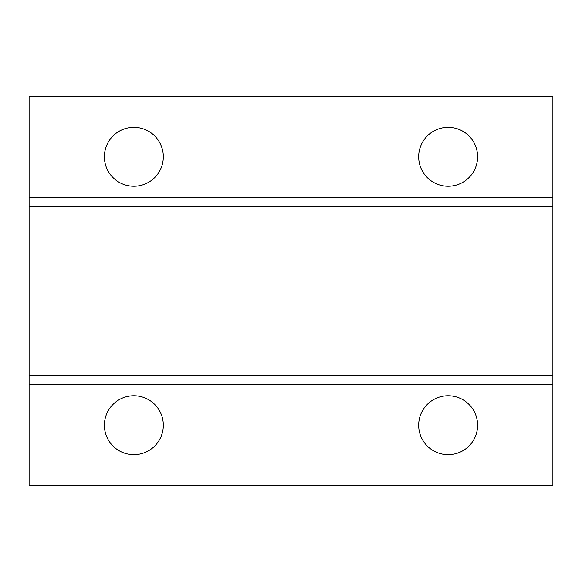 <?xml version="1.0" encoding="UTF-8"?>
<svg xmlns="http://www.w3.org/2000/svg" width="582" height="582" viewBox="0 0 582 582"><rect width="100%" height="100%" fill="white"/><g stroke="black" fill="none" stroke-linecap="round" stroke-linejoin="round"><path stroke-width="0.87" d="M552.9 197.48L552.9 96.241L29.1 96.241L29.1 197.48L552.9 197.48L552.9 485.759L29.1 485.759L29.1 375.164L552.9 375.164M29.1 375.164L29.1 197.48M448.14 454.688A29.464 29.464 0 0 1 418.676 425.224A29.464 29.464 0 0 1 448.14 395.76A29.464 29.464 0 0 1 477.604 425.224A29.464 29.464 0 0 1 448.14 454.688M133.86 454.688A29.464 29.464 0 0 1 104.396 425.224A29.464 29.464 0 0 1 133.86 395.76A29.464 29.464 0 0 1 163.324 425.224A29.464 29.464 0 0 1 133.86 454.688M448.14 186.24A29.464 29.464 0 0 1 418.676 156.776A29.464 29.464 0 0 1 448.14 127.312A29.464 29.464 0 0 1 477.604 156.776A29.464 29.464 0 0 1 448.14 186.24M133.86 186.24A29.464 29.464 0 0 1 104.396 156.776A29.464 29.464 0 0 1 133.86 127.312A29.464 29.464 0 0 1 163.324 156.776A29.464 29.464 0 0 1 133.86 186.24M29.1 384.52L552.9 384.52M29.1 206.836L552.9 206.836"/></g></svg>
